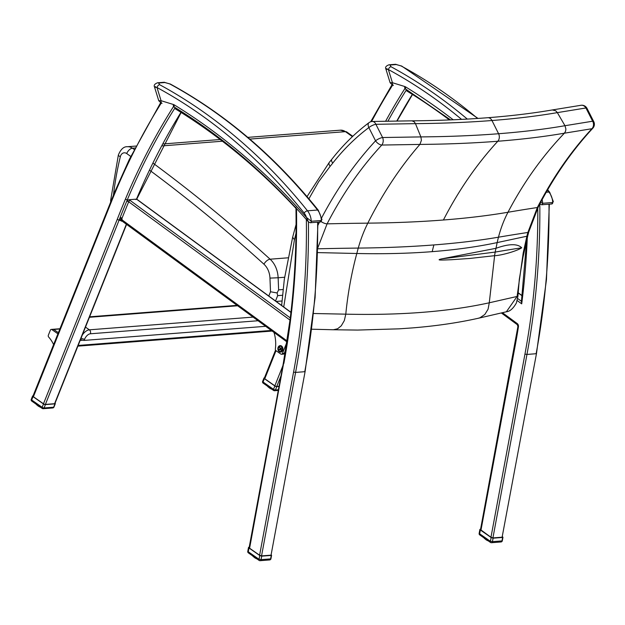 <?xml version="1.0" encoding="UTF-8"?>
<svg xmlns="http://www.w3.org/2000/svg" width="625" height="625" viewBox="0 0 625 625"><rect width="100%" height="100%" fill="white"/><g stroke="black" fill="none" stroke-linecap="round" stroke-linejoin="round"><path stroke-width="0.94" d="M407.211 90.023A619.539 479.422 -94.4 0 0 406.68 90.867A695.719 538.375 85.6 0 1 449.414 119.945M279.062 386.266L276.766 386.445L280.984 375.906M275.539 350.156L264.344 378.141A1.453 0.492 21.8 0 0 264.773 378.758L274.844 385.805A1.453 0.492 21.8 0 0 276.766 386.445M502.109 537.203L536.477 353.594L502.109 537.203L492.922 537.914L526.961 354.438L524.945 354.117L490.969 537.258L492.922 537.914M515.062 344.977L515.242 345.438A620.992 480.547 -94.4 0 0 518.43 326.797L517.914 326.5L480.5 529.648L490.969 537.258M371.555 121.562A618.047 478.273 85.6 0 1 392.648 85.078L392.156 84.883M517.234 300.578L521.711 303.859L521.766 301.516M122.969 221.453A1.453 0.766 -53.7 0 1 122.633 221.375L122.633 221.375A1.453 0.766 -53.7 0 1 122.477 221.141A1.453 0.766 -53.7 0 1 122.578 220.273L286.133 340.25L286.922 340.43L287.352 339.656M122.469 220.891L121.18 220.445M290 320.102L128.695 201.773A1025.703 793.727 -94.4 0 0 122.047 218.195L121.938 219.367L120.875 220.195L122.477 221.141M121.938 219.367L122.578 220.273M122.289 221.125L119.727 220.328L120.875 220.195L121.062 217.719A1.453 0.492 21.6 0 0 120.117 217.562A1027.156 794.852 -94.4 0 0 119.109 220.117L117.188 219.484A1028.609 795.977 85.6 0 1 125.391 199.195A620.992 480.547 85.6 0 1 172.453 108.219A620.992 480.547 85.6 0 1 173.359 106.781M122.047 218.195A1.453 0.492 21.6 0 0 121.062 217.719M119.727 220.328L120.117 217.562A1027.156 794.852 -94.4 0 1 126.789 201.102L127.305 199.852L125.391 199.195M121.352 221.195A1.453 1.125 85.6 0 1 121.664 220.719M286.133 340.25A1.453 0.766 126.3 0 0 286.023 341.117A1.453 0.766 126.3 0 0 286.188 341.352L286.188 341.352A1.453 0.766 126.3 0 0 286.453 341.438M287.086 341.016L286.922 340.43M286.961 341.836L286.023 341.117M135.883 199.594L136.492 199.141L128.898 199.727L126.773 201M283.695 362.953L249.594 548.227L249.133 547.625L283.359 363.078L290.062 319.602C294.562 283.539 296.531 247.117 295.984 210.344L295.93 207.312M249.594 548.227L259.602 555.234L293.57 372.094A618.086 478.297 -94.4 0 0 306.352 219.492M293.57 372.094L295.586 372.414L261.555 555.891L259.602 555.234M271.078 554.984L305.102 371.57L271.078 554.984M261.555 555.891L270.734 555.18M126.617 224.289L54.922 403.539A1.453 0.492 -158.2 0 1 54.578 403.703L126.398 224.133M33.406 396.734A1.453 0.492 -158.2 0 1 32.969 396.117L115 191.273A1.453 0.508 22.7 0 0 115.422 191.914A635.531 491.797 -94.4 0 0 111.18 202.281L33.406 396.734L43.469 403.789L117.188 219.484M119.656 220.07L119.109 220.117L45.391 404.422L54.578 403.703M45.391 404.422A1.453 0.492 -158.2 0 1 43.469 403.789M160.789 102.859L161.273 103.055A618.047 478.273 -94.4 0 0 129.773 160L129.727 159.125M181.133 112.461L136.734 199.156L290.945 312.281M295.953 208.391A695.719 538.375 -94.4 0 0 175.305 108.844A619.539 479.422 85.6 0 1 175.836 108M169.742 83.922A2.906 1.648 -61.5 0 1 170.32 84.039L164 82.297A2.906 2.25 85.6 0 1 164.008 82.289A2.906 2.25 85.6 0 1 165.023 82.516L169.742 83.922A587.93 454.961 85.6 0 1 317.578 210.023A2.906 1.219 -38.7 0 1 318.312 210.25C274.938 156.281 225.602 114.203 170.32 84.039M321.961 219.547L321.367 220.484A1.453 1.125 85.6 0 1 320.352 221.969L321.961 219.547L318.312 210.25M155.711 86.672C153.859 86.93 154.289 87.211 157 87.516A2.906 1.648 -61.5 0 1 159.641 84.703L158.594 83.016L165.023 82.516M162.039 103.328A2.906 1.758 -72.9 0 1 161.062 100.695L157 87.516A585.023 452.711 85.6 0 1 304.109 213A12.5 9.672 85.6 0 1 306.445 217.414L308.391 221.812L310.258 222.75A1.453 1.125 -94.4 0 0 311.266 221.266L306.445 217.414A700.805 542.312 -94.4 0 0 174.297 104.914A5.812 4.5 -94.4 0 0 173.375 104.492L161.062 100.695L158.742 100.711L161.109 103M387.086 68.688C385.234 68.945 385.664 69.234 388.375 69.539A2.906 1.648 -61.5 0 1 391.016 66.727L389.969 65.039A2.906 2.25 -94.4 0 0 388.953 64.812L395.375 64.312A2.906 2.25 85.6 0 1 396.391 64.539L401.109 65.945A2.906 1.648 -61.5 0 1 401.695 66.062L395.375 64.32M553.328 201.57L552.742 202.508A1.453 1.125 85.6 0 1 551.727 203.992L553.328 201.57L549.688 192.273A2.906 1.219 -38.7 0 0 548.953 192.047A15.406 11.922 85.6 0 1 552.742 202.508L542.641 203.289L540.68 202.359M393.414 85.352A2.906 1.758 -72.9 0 1 392.43 82.719L390.109 82.734L392.477 85.023M111.156 200.656A5.812 0.828 -174.3 0 1 110.664 200.258A5.812 5.812 0 0 0 110.711 201.758M275.531 300.977L277.664 295.641L277.117 292.953L278.625 289.867L278.133 277.758L269.961 278.109L270.508 291.758L277.117 292.953M538.336 206.844A5.812 2.289 -152.8 0 1 538.312 206.906C553.57 177.234 571.742 151 592.828 128.211A5.812 2.992 -137.2 0 1 591.922 128.719C570.797 151.57 552.609 177.844 537.359 207.523L527.859 232.477A199.008 153.531 -94.3 0 0 526.891 236.227L523.18 253.086L517.086 296.453L506.383 311.781C509.953 311.438 513.297 308.469 516.43 302.875L517.93 296.188A5.812 0.586 -177.3 0 1 517.93 296.188A5.812 0.586 -177.3 0 1 517.086 296.453L489.273 302.789L488.07 309.227L484.828 314.469L480.023 317.734L478.109 318.312M443.414 220C458.633 190.383 476.758 164.133 497.805 141.25A5.812 4.5 -94.4 0 0 498.586 133.734L491.969 120.516A5.812 4.5 -94.4 0 0 487.758 117.719C464.25 119.547 438.984 120.586 411.969 120.836L372.383 121.484A5.812 3.984 -91.3 0 0 372.375 121.484A5.812 3.984 -91.3 0 1 375.883 124.297L415.453 123.648C442.703 123.398 468.211 122.359 491.969 120.516C515.719 118.664 537.508 116.039 557.344 112.625L564.977 125.711C544.836 129.188 522.703 131.859 498.586 133.734C474.461 135.609 448.562 136.664 420.883 136.906L382.602 137.523A5.812 3.984 -91.3 0 1 381.789 145.047L419.891 144.422C447.641 144.188 473.609 143.125 497.805 141.25C521.992 139.367 544.188 136.68 564.391 133.195L565.523 131.359L565.914 129.094L564.977 125.711L592.641 121.211A5.812 1.734 -26.9 0 1 593.75 121.625L587.031 108.406A5.812 1.734 153.1 0 0 585.93 107.977L592.641 121.211A5.812 4.938 81.3 0 1 591.922 128.719L564.391 133.195C542.305 156.234 523.5 182.586 507.977 212.258C488.391 215.594 466.875 218.18 443.414 220C419.945 221.828 394.75 222.875 367.812 223.148A4530.461 2864.609 128.6 0 0 327.094 223.859C342.383 194.18 360.609 167.906 381.789 145.047A5.812 2.992 -137.2 0 1 375.555 140.812A5.812 1.734 -26.9 0 1 382.602 137.523L375.883 124.297A5.812 1.734 153.1 0 0 368.836 127.586A5.812 3.305 -126.8 0 1 369.023 122.641L369.023 122.641C355.391 132.859 342.992 145.055 331.844 159.25A5.812 2.82 -141.9 0 1 331.859 159.227M587.055 108.445A5.812 1.734 153.1 0 0 587.031 108.406A5.812 5.812 0 0 0 580.969 105.281A5.812 4.938 81.3 0 1 585.93 107.977L557.344 112.625L555.75 110.812L552.328 109.945L580.969 105.289A5.812 4.938 81.3 0 0 580.781 105.32M528.758 231.906A5.812 1.523 -165.1 0 1 528.75 231.945L538.305 206.898A5.812 2.289 -152.8 0 1 537.359 207.523A4530.461 1949.398 121.4 0 0 507.977 212.258A116.391 97.438 -101.8 0 0 498.477 237.195A4502.18 1937.227 -58.6 0 1 527.859 232.477A5.812 1.523 -165.1 0 0 528.75 231.945L527.82 235.547L526.891 236.227L497.164 242.586L495.992 248.297A4.125 1.992 -70.5 0 1 495.937 248.312L441.477 258.914C434.352 260.625 445.094 259.922 450.984 259.75L469.773 258.461L494.5 255.695A26.25 12.602 -69.6 0 1 494.617 255.68C500.688 255.57 516.406 251.305 521.727 247.789C517.477 243.523 508.898 243.695 495.992 248.297M283.727 306.992L294.438 239.688L292.633 237.281M317.789 247.883L327.094 223.859A5.812 2.289 27.2 0 1 321.219 221.648M317.672 252.594L356.805 253.492C383.578 254.086 408.711 253.469 432.203 251.648C455.68 249.82 477.336 246.797 497.164 242.586A200.984 168.258 -101.8 0 1 498.477 237.195C478.891 240.531 457.367 243.109 433.891 244.938A200.867 155.438 -94.4 0 0 432.203 251.648M317.766 248.812A4502.18 2846.727 -51.4 0 1 358.258 248.086C385.203 247.812 410.414 246.758 433.891 244.938M294.422 239.672L292.641 237.242M494.617 255.68L489.273 302.789C448.992 311.641 401.164 315.43 345.789 314.164L344.32 320.609L341.273 325.82L337.617 328.766L333.359 329.758L357.68 330.07L399.281 328.828L412.477 327.898C436.18 325.977 458.094 322.773 478.219 318.281M411.969 120.836L414.219 121.812L415.453 123.648L420.883 136.906L421.414 140.32L419.891 144.422C400.039 167.289 382.68 193.523 367.812 223.148A116.391 81.156 91.1 0 0 358.258 248.086A200.984 140.141 91.1 0 0 356.805 253.492C351.5 273.234 347.828 293.461 345.789 314.164L313.562 313.508M521.727 247.789A4486.664 1930.555 121.4 0 0 495.211 252.07L441.477 258.906M80.594 339.344A2.906 0.992 21.8 0 0 84.141 340.406L84.648 339.141A2.906 0.992 -158.2 0 1 81.102 338.07M265.68 326.305L84.141 340.406M280.047 347.742L280.328 348.242M279.93 348.297A0.578 0.453 -94.4 0 1 279.789 349.086L279.203 349.531L280.734 349.172A0.891 0.688 85.6 0 0 280.773 349.25M279.203 349.531A1.695 1.312 -94.4 0 0 279.375 349.898L279.969 349.461A0.578 0.453 -94.4 0 1 280.578 349.672L280.953 350.438L281.664 349.609M281.398 347.891L281.562 348.25A1.625 1.258 85.6 0 0 281.398 347.898L280.828 348.289L281.461 348.32M279.789 349.086L280.734 349.172M279.562 347.523A1.695 1.312 -94.4 0 1 279.836 347.312L280.211 348.078A0.578 0.453 -94.4 0 0 280.828 348.289M281.414 347.859A1.695 1.312 -94.4 0 1 281.586 348.219L281.008 348.672A0.578 0.453 -94.4 0 0 280.867 349.453L281.227 350.234A1.695 1.312 -94.4 0 1 280.953 350.438M281.008 348.156L280.836 349.125M281.875 348.336L281.109 348.07M280.312 346.25A2.625 2.031 85.6 0 1 280.43 346.234A2.625 2.031 85.6 0 1 282.359 347.547A2.625 2.031 85.6 0 1 280.844 351.477A2.625 2.031 85.6 0 1 280.719 351.484M282.125 347.57A2.625 2.031 85.6 0 1 280.602 351.5A2.625 2.031 85.6 0 1 278.367 349.031A2.625 2.031 85.6 0 1 280.195 346.258A2.625 2.031 85.6 0 1 282.125 347.57M273.93 390.547A1.453 1.125 -94.4 0 0 275.445 389.977A1.453 0.492 -158.2 0 1 273.523 389.344A1.453 0.773 125 0 0 273.609 390.469A1.453 0.773 125 0 0 273.93 390.547M263.461 383.211A1.453 0.773 -55 0 1 263.141 383.133A1.453 0.773 -55 0 1 263.055 382.008A1.453 0.492 -158.2 0 1 262.625 381.398A1.453 1.453 0 0 0 263.141 383.133L273.609 390.469A1.453 1.453 0 0 0 274.555 390.727L278.289 390.438M264.453 377.867L264.305 377.883A1.453 0.492 21.8 0 0 263.961 378.047A1.453 0.492 21.8 0 0 264.391 378.656L274.859 385.992A1.453 0.492 21.8 0 0 276.789 386.625L279.023 386.453M269.75 388.18A6.312 2.148 21.8 0 1 269.383 387.953L269.047 387.273M269.398 387.516L269.305 387.75A6.539 2.227 21.8 0 0 269.781 388.055L270.023 387.953M270.336 388.172L270.375 388.391A6.539 2.227 21.8 0 0 270.922 388.68L271.117 388.727M277.898 390.406L277.633 390.5A6.312 2.148 21.8 0 1 277.445 390.516M267.43 386.086L268.352 387.055M267.984 386.828A6.312 2.148 21.8 0 1 267.836 386.672L267.703 386.422A6.539 2.227 21.8 0 0 268 386.727L268.211 386.688M268.484 386.875L268.398 387.078A6.539 2.227 21.8 0 0 268.797 387.391L268.969 387.469M269.961 388.117L270.438 388.242M480.062 534.984A1.453 0.773 -55 0 1 479.734 534.906L479.734 534.906A1.453 0.773 -55 0 1 479.656 533.789L479.141 533.453A1.453 1.453 0 0 0 479.734 534.906L490.5 542.453A1.453 0.773 125 0 0 490.828 542.531A1.453 1.125 -94.4 0 0 492.438 541.648L490.422 541.336A1.453 0.773 125 0 0 490.5 542.453A1.453 1.453 0 0 0 491.453 542.711L501 541.969A1.453 1.453 0 0 0 502.312 540.781L501.984 540.906A1.453 1.125 85.6 0 1 501 541.969M491.125 537.531L480.352 529.992L479.656 533.789L490.422 541.336L491.125 537.531L493.078 538.188L502.625 537.445L502.516 536.656M480.594 529.164L479.891 529.391L480.352 529.992M485.859 539.195L486.297 539.938A6.312 2.148 21.8 0 1 485.922 539.68L485.578 539.008M485.93 539.25L485.836 539.477A6.539 2.227 21.8 0 0 486.32 539.781L486.555 539.688M486.867 539.906L486.914 540.125A6.539 2.227 21.8 0 0 487.453 540.406L487.633 540.445M483.961 537.812L484.742 538.422M484.516 538.555A6.312 2.148 21.8 0 1 484.367 538.398L484.242 538.156A6.539 2.227 21.8 0 0 484.531 538.453L484.594 538.312M485.016 538.609L484.938 538.812A6.539 2.227 21.8 0 0 485.328 539.125L485.5 539.195M486.5 539.844L486.969 539.977M33.078 395.852L32.938 395.859A1.453 0.492 21.8 0 0 32.594 396.023A1.453 0.492 21.8 0 0 33.023 396.633L43.492 403.969A1.453 0.492 21.8 0 0 45.414 404.609L54.961 403.867L53.625 407.219A1.453 1.125 85.6 0 1 52.727 407.961L43.18 408.703A1.453 1.125 -94.4 0 0 44.078 407.961A1.453 0.492 -158.2 0 1 42.148 407.32A1.453 0.773 125 0 0 42.234 408.445A1.453 0.773 125 0 0 42.562 408.523A1.453 1.125 -94.4 0 0 43.18 408.703A1.453 1.453 0 0 1 42.234 408.445L31.766 401.109A1.453 0.773 -55 0 1 31.68 399.984A1.453 0.492 -158.2 0 1 31.25 399.375A1.453 1.453 0 0 0 31.766 401.109A1.453 0.773 -55 0 0 32.094 401.188M54.961 403.867A1.453 0.492 21.8 0 0 55.305 403.695A1.453 0.492 21.8 0 0 55.047 403.219M37.875 405.641L38.398 406.187A6.312 2.148 21.8 0 1 38.016 405.93L37.68 405.25M38.023 405.492L37.93 405.727A6.539 2.227 21.8 0 0 38.414 406.031L38.656 405.93M38.969 406.156L39.008 406.367A6.539 2.227 21.8 0 0 39.547 406.656L39.727 406.687M46.531 408.383L46.258 408.477A6.312 2.148 21.8 0 1 46.078 408.492M36.055 404.063L36.844 404.664M36.609 404.805A6.312 2.148 21.8 0 1 36.461 404.648L36.336 404.398A6.539 2.227 21.8 0 0 36.625 404.703L36.688 404.555M37.109 404.852L37.031 405.055A6.539 2.227 21.8 0 0 37.422 405.367L37.602 405.445M38.594 406.094L39.062 406.219M248.695 552.961A1.453 0.773 -55 0 1 248.367 552.883L248.367 552.883A1.453 0.773 -55 0 1 248.281 551.766L247.773 551.43A1.453 1.453 0 0 0 248.367 552.883L259.133 560.43A1.453 0.773 125 0 0 259.461 560.508A1.453 1.125 -94.4 0 0 261.062 559.625L259.047 559.312A1.453 0.773 125 0 0 259.133 560.43A1.453 1.453 0 0 0 260.078 560.688L269.625 559.945A1.453 1.453 0 0 0 270.945 558.766L270.609 558.891A1.453 1.125 85.6 0 1 269.625 559.945M259.75 555.516L248.984 547.969L248.281 551.766L259.047 559.312L259.75 555.516L261.703 556.164L271.25 555.422L271.148 554.633M249.219 547.141L248.523 547.367L248.984 547.969M254.914 557.891A6.312 2.148 21.8 0 1 254.547 557.656L255.453 558.148M254.555 557.227L254.469 557.453A6.539 2.227 21.8 0 0 254.945 557.758L255.188 557.664M255.5 557.883L255.539 558.102A6.539 2.227 21.8 0 0 256.086 558.383L256.281 558.43M252.594 555.789L253.375 556.398M253.141 556.539A6.312 2.148 21.8 0 1 252.992 556.383L252.867 556.133A6.539 2.227 21.8 0 0 253.164 556.43L253.219 556.289M253.641 556.586L253.562 556.789A6.539 2.227 21.8 0 0 253.961 557.102L254.211 556.984M255.125 557.82L255.594 557.953M53.602 344.555A30.359 23.492 85.6 0 0 48.633 337.008A1.453 1.125 85.6 0 1 48.344 335.227L50.367 330.164A1.453 1.125 85.6 0 1 51.266 329.414L53.102 329.273A1.453 1.125 85.6 0 1 53.719 329.453L58.344 332.695L53.719 329.453A1.453 1.125 -94.4 0 0 53.102 329.273L59.922 328.742M51.266 329.414A1.453 1.125 85.6 0 1 51.883 329.602L59.828 328.984M57.898 333.812L51.883 329.602M286.883 342.336L282.398 353.531A1.453 1.125 -94.4 0 1 280.891 354.094L275.945 350.633A1.453 1.125 -94.4 0 1 275.344 349.055A30.359 23.492 -94.4 0 0 273.992 332.406M278.133 347.289A3.273 2.531 -94.4 0 0 280.539 352.141A3.273 2.531 -94.4 0 0 282.516 347.195A3.273 2.531 -94.4 0 0 278.133 347.289M282.398 353.531L284.234 353.391L285.688 349.766M284.234 353.391A1.453 1.125 85.6 0 1 283.344 354.133L281.508 354.273M282.492 347.867A1.82 1.406 85.6 0 1 282.625 349.547M518.102 292.867L522.141 295.828M521.477 301.305L517.68 298.516M548.992 204.203A619.539 479.422 85.6 0 1 536.141 353.719L526.961 354.438A619.539 479.422 -94.4 0 0 539.805 204.016M537.789 207.914A618.086 478.297 85.6 0 1 524.945 354.117M501.336 312.961L517.336 324.703A1.453 0.766 -53.7 0 1 517.281 323.602L502.43 312.703M518.43 326.797A2.906 2.25 -94.4 0 0 517.281 323.602M282.867 365.75L274.844 385.805M480.961 530.25L515.242 345.438M412.328 94.375A619.539 479.422 -94.4 0 0 396.805 121.023M387.93 121.164A619.539 479.422 85.6 0 1 405.625 91.109A619.539 479.422 85.6 0 1 406.562 89.625M404.734 88.805A620.992 480.547 -94.4 0 0 403.82 90.242A620.992 480.547 -94.4 0 0 385.625 121.211M521.711 303.859A620.992 480.547 -94.4 0 0 527.289 237.734M264.773 378.758L276.008 350.672M126.789 201.102L128.695 201.773A1.453 0.766 -53.7 0 1 130.148 200.445L290.273 317.914M128.898 199.727A2.906 1.023 -157.2 0 1 130.148 200.445M290.922 312.43L136.492 199.141A619.539 479.422 85.6 0 1 180.961 112.352M296.492 208.531A620.992 480.547 85.6 0 1 296.523 210.391A620.992 480.547 85.6 0 1 290.586 319.852A620.992 480.547 85.6 0 1 287.227 343.719A620.992 480.547 85.6 0 1 283.867 363.414M308.43 221.859A619.539 479.422 85.6 0 1 295.586 372.414L304.766 371.695A619.539 479.422 -94.4 0 0 317.625 222.18M111.094 201.5L111.18 202.281M129.773 160A635.531 491.797 -94.4 0 0 115.422 191.914M175.195 107.602A619.539 479.422 -94.4 0 0 174.258 109.086A619.539 479.422 -94.4 0 0 127.305 199.852M317.578 210.023A15.406 11.922 85.6 0 1 321.367 220.484L311.266 221.266A15.406 11.922 -94.4 0 0 307.484 210.812L317.578 210.023M304.109 213A2.906 1.219 141.3 0 1 307.484 210.812A587.93 454.961 -94.4 0 0 159.641 84.703M158.594 83.016A2.906 2.25 -94.4 0 0 157.578 82.789L157.578 82.789A2.906 2.25 -94.4 0 0 157.508 82.797M174.492 107.156A2.906 1.758 -72.9 0 1 174.352 107.125A2.906 1.758 -72.9 0 1 173.375 104.492M308.391 221.812C267.867 175.406 223.273 137.211 174.609 107.25A2.906 1.602 -58.4 0 1 174.297 104.914M401.109 65.945A587.93 454.961 85.6 0 1 477.586 118.461M547.43 190.156A587.93 454.961 85.6 0 1 548.953 192.047L546.227 192.258M551.727 203.992L541.625 204.773A1.453 1.125 -94.4 0 0 542.641 203.289A15.406 11.922 -94.4 0 0 542.117 199.664M389.969 65.039L396.391 64.539M467.305 119.086A587.93 454.961 -94.4 0 0 391.016 66.727M390.109 82.734L385.875 68.992C385 67.305 386.023 65.914 388.945 64.812A2.906 2.25 -94.4 0 0 388.945 64.812A2.906 2.25 -94.4 0 0 388.883 64.82M405.859 89.18A2.906 1.758 -72.9 0 1 405.719 89.148A2.906 1.758 -72.9 0 1 404.742 86.516L392.43 82.719L388.375 69.539A585.023 452.711 85.6 0 1 461.602 119.391M450.586 119.898L405.984 89.266A2.906 1.602 -58.4 0 1 405.672 86.938A5.812 4.5 -94.4 0 0 404.742 86.516M453.195 119.789A700.805 542.312 -94.4 0 0 405.672 86.938M113.453 195A267.875 207.289 85.6 0 1 120.344 156.672A5.812 4.5 85.6 0 1 126.711 153.547A1822.336 1410.195 85.6 0 1 130.773 156.453M110.664 200.258L118.359 155.016A5.812 1.43 13.7 0 0 120.344 156.672M270.508 291.758L268.797 296.039M149.492 170.102A1822.336 1410.195 85.6 0 1 263.938 264.195A17.445 13.5 85.6 0 1 269.961 278.109M284.648 277.25L278.133 277.758A23.266 18 -94.4 0 0 270.109 259.203A5.812 2.852 132.2 0 0 263.938 264.195M134.25 149.5A1828.148 1414.695 -94.4 0 0 132.438 148.203A5.812 3.094 125.4 0 0 126.711 153.547M288.227 257.797L270.109 259.203A1828.148 1414.695 -94.4 0 0 153.102 163.195M135.008 148.008L132.438 148.203A11.633 9 -94.4 0 0 127.422 146.727C123.781 146.461 120.758 149.227 118.359 155.016M282.977 289.523L278.625 289.867M282.391 295.273L277.664 295.641M281.93 301L276.164 301.445M340.43 130.172A11.633 9 85.6 0 1 345.445 131.656A5.812 3.094 -54.6 0 1 346.766 131.977L340.43 130.172L247.797 137.375M249.805 139.086L345.445 131.656A1828.148 1414.695 85.6 0 1 352.414 136.648M222.383 141.219L161.945 145.914M527.836 235.5L523.023 257.078L519.305 279.344L517.93 296.188M308.898 198.812L318.664 181.68L330.102 166.352A5.812 2.906 -139.6 0 1 329.344 162.297A5.812 2.906 -139.6 0 1 329.359 162.281M294.438 239.688L296 233.391M330.102 166.352A122.094 94.477 -94.4 0 0 332.742 163.125A5.812 2.82 -141.9 0 1 331.844 159.25L329.344 162.297L307.031 196.617M332.742 163.125C343.586 149.344 355.617 137.5 368.836 127.586L375.555 140.812C354.82 163.258 336.867 188.906 321.703 217.766M319.656 221.727L317.977 225.203M552.328 109.945C532.781 113.305 511.258 115.898 487.766 117.727A5.812 4.5 -94.4 0 0 487.602 117.734M495.937 248.312A200.992 168.266 -101.8 0 0 495.211 252.07A116.383 97.43 78.2 0 1 494.5 255.695M84.648 339.141A5.812 3.109 -55 0 1 90.352 333.781A2.906 2.25 -94.4 0 0 89.359 329.828A8.727 4.656 125 0 0 82.328 335.008M253.133 317.102L89.359 329.828L85.484 327.117M90.352 333.781L258.094 320.742M89.422 317.289L237.68 305.766M278.414 389.75L275.445 389.977L276.789 386.625M274.859 385.992L273.523 389.344L263.055 382.008L264.391 378.656M269.242 387.672L270.289 388.438M272.078 389.375L271.008 388.828M270.422 388.57A6.312 2.148 21.8 0 0 270.875 388.805M270.273 388.398L269.875 388.227M268.398 387.078L269.258 387.789M502.625 537.445L501.984 540.906L492.438 541.648L493.078 538.188M487.977 540.734L487.547 540.555M486.961 540.297A6.312 2.148 21.8 0 0 487.406 540.539L487.992 540.781M486.805 540.125L486.414 539.953M484.938 538.812L485.789 539.516M55.305 403.695L53.969 407.047A1.453 0.492 -158.2 0 1 53.625 407.219L44.078 407.961L45.414 404.609M43.492 403.969L42.148 407.32L31.68 399.984L33.023 396.633M40.07 406.984L39.641 406.805M39.055 406.547A6.312 2.148 21.8 0 0 39.5 406.781L40.18 407.125A6.312 2.148 21.8 0 0 40.57 407.281M38.898 406.375L38.508 406.203M37.031 405.055L37.883 405.766M271.25 555.422L270.609 558.891L261.062 559.625L261.703 556.164M256.602 558.711L256.172 558.531M255.586 558.281A6.312 2.148 21.8 0 0 256.039 558.516L257.242 559.078M255.437 558.102L255.039 557.93M253.562 556.789L254.422 557.492M80.172 340.398L82.609 340.203M271.32 330.445L78.156 345.453M522.156 295.68L518.109 292.711M549.32 204.18L546.469 279.578L536.477 353.594M517.336 324.703L517.914 326.5M397.055 121.016L412.508 94.484M526.625 240.602L521.383 302.047M370.672 121.781L391.977 84.797M286.945 341.906L121.273 220.5M317.953 222.156L315.102 297.555L305.102 371.57M160.609 102.773L129.383 159.297L115 191.273M310.258 222.75L320.352 221.969M157.578 82.789L164.008 82.289M158.742 100.711L154.508 86.969C153.633 85.281 154.656 83.891 157.57 82.797M173.336 106.812L174.609 107.25M401.695 66.062L478.023 118.43M547.664 189.758L549.688 192.273M541.625 204.773L539.766 203.844M404.711 88.836L405.984 89.266M352.789 136.289L346.766 131.977M220.164 139.516L162.992 143.961M136.008 146.055L127.422 146.727M592.828 128.211A5.812 5.812 0 0 0 593.75 121.625M296.07 224.523L292.625 237.305M372.375 121.484A5.812 5.812 0 0 0 369.023 122.641M478.242 318.281L506.391 311.781M292.664 237.141L284.32 279.32L281.641 305.461M333.383 329.758L311.719 329.211M237.117 305.352L89.609 316.812M280.109 349.391L280.805 349.242M280.586 348.367L281.344 348.414M263.961 378.047L262.625 381.398M271.461 389.055L270.961 388.844M270.273 388.352L270.953 388.844M277.047 390.414L276.375 390.523M276.945 390.445L277.938 390.383M278.07 390.438L278.5 390.352M267.773 386.469L267.258 385.969M479.891 529.391L479.141 533.453M502.969 537.25L502.312 540.781M488.617 541.102L487.984 540.766M484.305 538.203L483.789 537.703M486.812 540.078L487.406 540.555M486.297 539.938L486.828 540.172M32.594 396.023L31.25 399.375M52.727 407.961A1.453 1.453 0 0 0 53.969 407.047M40.711 407.352L40.18 407.125M45.672 408.391L45.008 408.5M45.57 408.43L46.562 408.359M36.398 404.445L35.891 403.945M38.906 406.328L39.5 406.797M38.398 406.187L38.922 406.422M248.523 547.367L247.773 551.43M271.594 555.227L270.945 558.766M252.938 556.18L252.422 555.68M255.437 558.055L256.039 558.531M272.148 331.055L77.875 346.148"/></g></svg>
